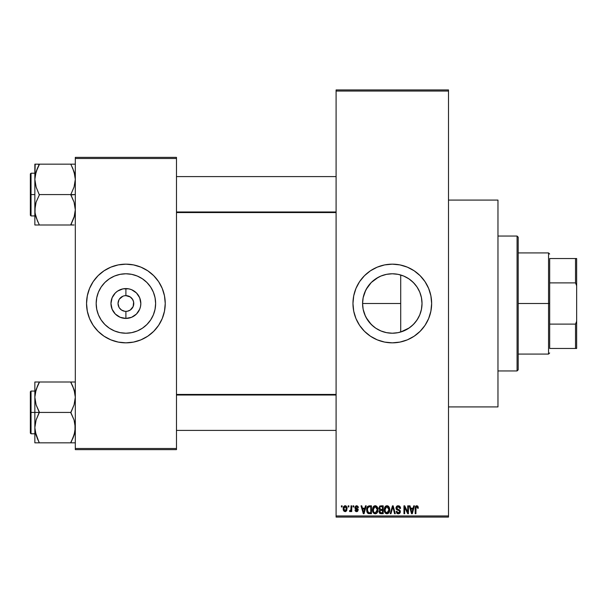 <?xml version="1.0" encoding="UTF-8"?>
<svg xmlns="http://www.w3.org/2000/svg" width="607" height="607" viewBox="0 0 607 607"><rect width="100%" height="100%" fill="white"/><g stroke="black" fill="none" stroke-linecap="round" stroke-linejoin="round"><path stroke-width="0.91" d="M378.252 329.692L375.756 328.19L380.908 330.952L386.492 332.644L380.93 330.959L375.794 328.212L371.287 324.517L373.442 326.475L369.344 322.378L371.302 324.533L366.127 317.575M382.129 331.422L386.462 332.644L392.304 333.22A29.72 29.72 0 0 1 362.584 303.5A29.72 29.72 0 0 1 392.304 273.78L386.454 274.356L380.893 276.056M367.592 320.01L364.845 314.874L363.161 309.35L362.584 303.492L363.161 309.35L365.429 316.194M365.748 290.154L363.161 297.673L364.526 292.923M363.153 309.297L362.584 303.5L363.153 297.68L364.845 292.126L367.592 286.99L371.272 282.498L378.237 277.323L371.272 282.498L366.104 289.456M371.287 282.483L375.794 278.788L380.93 276.041L386.507 274.349L382.911 275.305M392.304 264.159A39.341 39.341 0 0 0 352.963 303.5A39.341 39.341 0 0 0 392.304 342.841A39.341 39.341 0 0 1 352.963 303.5A39.341 39.341 0 0 1 392.304 264.159L399.975 264.91L407.358 267.156L414.156 270.79L420.12 275.684L425.014 281.64L428.648 288.446L430.887 295.821L431.645 303.5L430.887 311.179L428.648 318.554L425.014 325.36L420.12 331.316L414.156 336.21L407.358 339.844L399.975 342.09L392.304 342.841L384.626 342.09L377.243 339.844L370.445 336.21L364.481 331.316L359.587 325.36L355.952 318.554L353.714 311.179L352.963 303.5L353.714 295.821L355.952 288.446L359.587 281.64L364.481 275.684L370.445 270.79L377.243 267.156L384.626 264.91L392.304 264.159A39.341 39.341 0 0 1 431.645 303.5A39.341 39.341 0 0 1 392.304 342.841A39.341 39.341 0 0 0 431.645 303.5A39.341 39.341 0 0 0 392.304 264.159M448.505 406.918L497.968 406.918L497.968 200.082L448.505 200.082L497.968 200.082L497.968 406.918L448.505 406.918M125.247 311.345L125.899 311.368A7.868 7.868 0 0 1 118.031 303.5A7.868 7.868 0 0 1 125.899 295.632A7.868 7.868 0 0 0 118.031 303.5A7.868 7.868 0 0 0 125.899 311.368L127.432 311.216L125.899 311.368L125.899 318.425A14.925 14.925 0 0 1 110.967 303.5A14.925 14.925 0 0 1 125.899 288.575L125.899 295.632L130.27 296.96L132.44 299.13L133.616 301.967L133.168 306.512L130.27 310.04L127.432 311.216L128.904 310.769M119.807 308.485L121.521 310.04L124.784 311.292M119.01 307.301L118.031 303.5L119.01 299.699M124.359 295.784L125.899 295.632L124.359 295.784M125.899 333.22A29.72 29.72 0 0 1 96.179 303.5A29.72 29.72 0 0 1 125.899 273.78L131.696 274.349L137.273 276.041L142.41 278.788L146.909 282.483L150.604 286.99L153.351 292.126L155.043 297.703L155.62 303.5L155.043 309.297L153.351 314.874L150.604 320.01L146.909 324.517L142.41 328.212L137.273 330.959L131.696 332.651L125.899 333.22L120.095 332.651L114.526 330.959L109.381 328.212L104.882 324.517L101.187 320.01L98.44 314.874L96.748 309.297L96.179 303.5L96.748 297.703L98.44 292.126L101.187 286.99L104.882 282.483L109.381 278.788L114.526 276.041L120.095 274.349L125.899 273.78A29.72 29.72 0 0 1 155.62 303.5A29.72 29.72 0 0 1 125.899 333.22M125.899 264.159A39.341 39.341 0 0 0 86.551 303.5A39.341 39.341 0 0 0 125.899 342.841A39.341 39.341 0 0 1 86.551 303.5A39.341 39.341 0 0 1 125.899 264.159L133.57 264.91L140.953 267.156L147.751 270.79L153.715 275.684L158.609 281.64L162.244 288.446L164.482 295.821L165.241 303.5L164.482 311.179L162.244 318.554L158.609 325.36L153.715 331.316L147.751 336.21L140.953 339.844L133.57 342.09L125.899 342.841L118.221 342.09L110.838 339.844L104.04 336.21L98.076 331.316L93.182 325.36L89.548 318.554L87.309 311.179L86.551 303.5L87.309 295.821L89.548 288.446L93.182 281.64L98.076 275.684L104.04 270.79L110.838 267.156L118.221 264.91L125.899 264.159A39.341 39.341 0 0 1 165.241 303.5A39.341 39.341 0 0 1 125.899 342.841A39.341 39.341 0 0 0 165.241 303.5A39.341 39.341 0 0 0 125.899 264.159M336.096 91.05L336.096 515.95L448.505 515.95L448.505 91.05L336.096 91.05L336.096 89.927L448.505 89.927L448.505 91.05L448.505 89.927L336.096 89.927L336.096 517.073L448.505 517.073L448.505 91.05L336.096 91.05M348.16 506.959L348.16 505.836L348.873 505.836L348.873 506.959L348.16 506.959L348.873 506.959L348.873 505.836L348.16 505.836L348.873 505.836L348.873 506.959L348.16 506.959L348.16 505.836L348.16 506.959M350.952 510.806L350.163 511.655L349.488 511.352L349.693 510.533L350.884 509.971L351.021 505.836L351.734 505.836L351.734 511.557L351.021 511.557L351.021 510.646L350.338 511.633L349.488 511.352L349.693 510.533L350.778 510.252L351.021 508.803L350.884 509.971L349.693 510.533L349.488 511.352L350.163 511.655L351.021 510.646L351.021 511.557L351.734 511.557L351.734 505.836L351.021 505.836L351.734 505.836L351.734 511.557L351.021 511.557M353.062 506.959L353.062 505.836L353.775 505.836L353.775 506.959L353.062 506.959L353.775 506.959L353.775 505.836L353.062 505.836L353.775 505.836L353.775 506.959L353.062 506.959L353.062 505.836L353.062 506.959M354.898 507.581L355.93 505.851L357.993 506.405L358.373 507.573L357.66 507.672L356.582 506.549L355.619 507.437L358.145 509.364L357.591 511.42L356.339 511.633L355.27 510.957L355.004 510.024L355.717 509.918L356.635 510.844L357.561 510.146L355.376 508.856L354.898 507.581L357.561 510.146L356.635 510.844L355.717 509.918L355.004 510.024L356.658 511.655L358.274 510.024L355.619 507.437L356.582 506.549L357.66 507.672L358.373 507.573L356.628 505.73L354.898 507.581M365.49 505.836L364.875 508.18L365.49 505.836L366.241 505.836L364.071 513.704L363.312 513.704L361.028 505.836L361.78 505.836L362.402 508.18L364.875 508.18L362.402 508.18L361.78 505.836L361.028 505.836L363.312 513.704L364.071 513.704L366.241 505.836L365.49 505.836L366.241 505.836L364.071 513.704L363.312 513.704L361.028 505.836L361.78 505.836M375.24 505.73L376.909 506.466L377.835 508.264L377.971 510.358L377.258 512.657L376.196 513.598L374.891 513.78L373.73 513.241L372.751 511.678L372.85 507.589L373.798 506.238L375.24 505.73L373.191 506.936L372.478 509.759C372.357 511.944 373.275 513.287 375.232 513.803C377.228 513.272 378.153 511.898 377.994 509.668L377.288 506.966L375.24 505.73M386.985 505.73L388.662 506.466L389.588 508.264L389.724 510.358L389.011 512.657L387.949 513.598L386.644 513.78L385.286 513.052L384.504 511.678L384.603 507.589L385.551 506.238L386.985 505.73L384.937 506.936L384.231 509.759C384.102 511.944 385.02 513.287 386.985 513.803C388.981 513.272 389.906 511.898 389.747 509.668L389.041 506.966L386.985 505.73M416.812 505.73L417.935 506.284L418.36 508.18L417.646 508.287L417.032 506.693L416.053 507.126L415.909 513.704L415.196 513.704L415.446 506.64L416.812 505.73L415.196 508.363L415.196 513.704L415.909 513.704L416.007 507.247L416.781 506.648L417.646 508.287L418.36 508.18L417.935 506.284L416.979 505.737M413.724 505.836L413.109 508.18L413.724 505.836L414.475 505.836L412.297 513.704L411.546 513.704L409.262 505.836L410.013 505.836L410.636 508.18L413.109 508.18L410.636 508.18L410.013 505.836L409.262 505.836L411.546 513.704L412.297 513.704L414.475 505.836L413.724 505.836L414.475 505.836L412.297 513.704L411.546 513.704L409.262 505.836L410.013 505.836M407.729 505.836L407.729 512.133L407.729 505.836L408.45 505.836L408.45 513.704L407.684 513.704L404.664 507.391L404.664 513.704L403.951 513.704L403.951 505.836L404.717 505.836L407.729 512.133L404.717 505.836L403.951 505.836L403.951 513.704L404.664 513.704L404.664 507.391L407.684 513.704L408.45 513.704L408.45 505.836L407.729 505.836L408.45 505.836L408.45 513.704L407.684 513.704M395.984 508.013L396.583 506.367L397.76 505.768L399.414 506.026L400.286 506.997L400.582 508.385L399.861 508.491L399.398 507.186L398.496 506.686L397.335 506.83L396.72 507.718L397.031 508.863L399.558 509.941L400.256 510.874L400.248 512.467L399.527 513.469L398.116 513.795L396.743 513.12L396.181 511.451L396.902 511.352L397.38 512.574L398.45 512.885L399.383 512.452L399.649 511.413L399.194 510.624L396.591 509.569L395.984 508.013L397.069 509.888L399.436 510.821L399.656 511.625L398.313 512.885L396.902 511.352L396.181 511.451L398.336 513.803L400.377 511.648L396.697 507.998L398.146 506.648L399.861 508.491L400.582 508.385L398.207 505.73L395.984 508.013M392.554 507.991L390.976 513.704L390.225 513.704L392.471 505.836L393.169 505.836L395.294 513.704L394.55 513.704L392.866 506.754L390.976 513.704L390.225 513.704L390.976 513.704L392.866 506.754L394.55 513.704L395.294 513.704L393.169 505.836L392.471 505.836L393.169 505.836L395.294 513.704L394.55 513.704L393.002 507.376M380.991 505.836L378.814 508.142L379.883 506.033L383.207 505.836L383.207 513.704L379.542 513.181L379.026 511.489L379.792 510.077L378.814 508.142L379.792 510.077L379.018 511.724L380.984 513.704L383.207 513.704L383.207 505.836L380.991 505.836L383.207 505.836L383.207 513.704L380.984 513.704M369.36 505.836L369.36 505.836C367.364 506.246 366.469 507.573 366.651 509.812L367.766 506.337L371.454 505.836L371.454 513.704L367.85 513.294L366.962 511.951L366.651 509.812L368.32 513.56L371.454 513.704L371.454 505.836L369.36 505.836L371.454 505.836L371.454 513.704M343.152 508.757L343.524 506.777L344.639 505.798L346.081 506.018L346.938 507.217L346.741 510.639L345.633 511.587L344.215 511.382L343.152 508.757L345.14 511.655L347.136 508.696L345.14 505.73L343.152 508.757L343.691 510.866M341.415 506.959L341.415 505.836L342.128 505.836L342.128 506.959L341.415 506.959L342.128 506.959L342.128 505.836L341.415 505.836L342.128 505.836L342.128 506.959L341.415 506.959L341.415 505.836L341.415 506.959M75.314 157.372L176.478 157.372L176.478 158.495L75.314 158.495L75.314 448.505L176.478 448.505L176.478 157.372L75.314 157.372L75.314 158.495L75.314 157.372M75.314 449.628L176.478 449.628L176.478 158.495L75.314 158.495L75.314 449.628L75.314 448.505L176.478 448.505L176.478 449.628L75.314 449.628M165.051 299.646L164.482 295.821M153.715 275.684L150.855 273.089M86.74 307.354L87.309 311.179M98.076 331.316L100.937 333.911M141.704 328.668L142.402 328.22M150.604 320.01L153.351 314.874M151.06 287.688L150.612 286.997M142.41 278.788L137.273 276.041M110.087 278.332L109.389 278.78M101.187 286.99L98.44 292.126M100.732 319.312L101.179 320.003M109.381 328.212L114.526 330.959M126.544 295.655L125.899 295.632L125.899 288.575A14.925 14.925 0 0 1 140.824 303.5A14.925 14.925 0 0 1 125.899 318.425L120.186 317.294L115.338 314.054L112.105 309.213L110.967 303.5L112.105 297.787L115.338 292.946L117.606 291.087L122.986 288.856L128.805 288.856L131.605 289.706L136.454 292.946L139.686 297.787L140.824 303.5L140.536 306.414L139.686 309.213L136.454 314.054L131.605 317.294L125.899 318.425L125.899 311.368A7.868 7.868 0 0 0 133.768 303.5A7.868 7.868 0 0 0 125.899 295.632A7.868 7.868 0 0 1 133.768 303.5A7.868 7.868 0 0 1 125.899 311.368L124.867 311.3M132.789 299.699L130.27 296.96L127.007 295.708M132.44 307.87L132.789 307.301M119.351 299.13L122.887 296.231M124.359 311.216L121.521 310.04L119.351 307.87M336.096 517.073L336.096 515.95L448.505 515.95L448.505 517.073L336.096 517.073M402.578 331.392L398.943 332.469M407.874 328.812L404.315 330.686M413.147 324.684L409.019 328.076M416.614 320.587L414.08 323.721M419.338 315.837L417.654 319.016M421.205 310.443L420.067 314.092M421.63 308.31L421.531 308.872M422.024 303.538L421.63 308.295L422.024 303.538L421.637 298.743L422.024 303.538M420.082 292.931L421.205 296.573M421.539 298.143L421.637 298.72M419.733 292.066L419.338 291.163M418.625 289.698L416.63 286.428M417.646 287.984L418.618 289.691M409.035 278.939L413.155 282.323M414.08 283.279L416.091 285.685M404.323 276.322L407.828 278.158M400.719 274.994L402.57 275.608M398.936 274.531L398.154 274.364M387.243 274.212L392.297 273.78L397.524 274.243M378.237 277.323L380.862 276.071M367.599 286.974L371.272 282.498M398.154 332.636L400.711 332.006L400.711 274.994L400.711 303.5L362.584 303.5L363.161 297.673M363.161 309.342L364.526 314.069M375.779 328.205L373.442 326.475M392.19 333.22L387.296 332.795M397.517 332.757L392.304 333.22L386.507 332.651M396.159 342.652L396.796 342.583M427.002 322.044L428.648 318.554M429.953 292.081L428.648 288.446M422.715 278.545L422.335 278.089M399.975 264.91L399.581 264.834M388.442 264.349L387.805 264.417M357.606 284.956L355.952 288.446M354.655 314.919L355.952 318.554M361.893 328.455L362.265 328.911M384.626 342.09L385.02 342.166M386.507 274.349L392.304 273.78L398.101 274.349L403.678 276.041L408.815 278.788L413.314 282.483L417.017 286.99L419.763 292.126L421.448 297.703L422.024 303.5L421.448 309.297L419.763 314.874L417.017 320.01L413.314 324.517L408.815 328.212L403.678 330.959L398.101 332.651L392.304 333.22L398.04 332.659M398.04 274.341L392.304 273.78A29.72 29.72 0 0 1 422.024 303.5A29.72 29.72 0 0 1 392.304 333.22M409.3 279.121L405.18 276.716M414.596 283.841L411.189 280.548M421.44 297.635L419.786 292.195M421.637 298.743L421.463 297.771M416.068 321.346L418.61 317.324M411.167 326.467L414.566 323.19M362.584 303.5L400.711 303.5L400.711 332.006L409.262 327.909M418.36 508.18L417.631 508.029M416.91 506.663L415.954 507.505M416.007 507.247L415.924 507.771M415.909 513.704L415.196 513.704L415.196 508.363M415.196 508.142L415.446 506.633M415.666 506.253L416.167 505.859M412.199 511.39L412.866 509.106L410.878 509.106L411.576 511.671L410.878 509.106L412.866 509.106L411.872 512.885L411.47 511.269L411.872 512.885L412.1 511.762M404.664 513.704L403.951 513.704L403.951 505.836L404.717 505.836M400.438 507.399L400.529 507.824M400.582 508.385L399.861 508.491L399.74 507.801M398.321 506.663L397.873 506.67M397.335 506.83L396.75 507.581M396.75 507.589L396.697 507.998M397.266 509.045L397.866 509.296M399.565 509.948L400.256 512.467M400.241 512.498L399.672 513.347M398.753 513.772L398.336 513.803M398.116 513.795L397.676 513.719M397.464 513.643L397.077 513.423M396.181 511.451L396.902 511.352L397.001 511.929M399.467 512.338L399.641 511.883M399.649 511.807L399.194 510.624M399.656 511.625L399.436 510.821L397.835 510.161M399.436 510.821L397.926 510.191M396.234 509.114L396.037 508.583M396.591 506.367L397.274 505.897M396.925 506.079L397.767 505.76M396.128 507.133L396.014 507.566L396.128 507.133M399.573 512.133L399.285 512.566M392.471 505.836L390.225 513.704L392.471 505.836M389.337 507.535L389.58 508.226M389.717 510.388L389.641 511.018M385.991 513.575L385.483 513.241M385.028 512.74L384.762 512.308M384.352 511.117L384.808 512.391M385.119 506.678L384.239 509.387M385.809 506.048L386.371 505.813M387.319 505.752L387.896 505.912M388.177 506.063L388.655 506.458M384.603 507.589L384.383 508.294M386.834 512.877L387.987 512.566M386.409 512.778L385.521 512.073L386.689 512.862M385.308 511.693L384.944 509.781L385.248 511.564L387.114 512.877M386.735 506.67L385.346 507.756L384.944 509.781L386.735 506.67M386.864 506.655L387.941 506.951L386.993 506.648L389.026 509.918L388.374 512.202L389.034 509.652L386.978 512.885L386.538 512.824M385.179 508.127L385.248 511.564M389.011 509.144L388.139 507.103M388.806 508.135L388.313 507.285M380.589 513.681L379.55 513.181M379.777 513.393L379.314 512.862M379.686 506.139L380.096 505.95M381.082 509.516L382.493 509.516L382.493 506.754L380.976 506.754L382.493 506.754L382.493 509.516L379.944 509.22L379.678 507.376L379.527 508.135L381.082 509.516L379.527 508.135L379.906 507.065L380.976 506.754L380.149 506.891M380.824 512.771L382.493 512.778L382.493 510.434L380.399 510.51L379.732 511.595L380.399 510.51L382.493 510.434L382.493 512.778L381.249 512.778L379.732 511.595L380.043 512.498L380.923 512.778M379.739 511.42L379.754 511.876M381.15 510.434L379.876 510.927M377.615 507.596L377.835 508.264M377.926 508.719L377.986 509.311M377.964 510.388L377.888 511.018M377.744 511.61L377.266 512.642M377.046 512.93L376.537 513.401M374.238 513.575L373.73 513.241M372.599 511.117L373.017 512.308M372.508 510.441L372.478 509.759M372.486 509.387L372.554 508.704M374.041 506.063L374.914 505.752M375.566 505.752L376.143 505.912M376.15 505.919L377.288 506.966M372.819 511.86L373.062 512.391L372.819 511.86M375.581 513.78L376.173 513.605M375.08 512.877L376.234 512.566M374.936 512.862L373.616 511.822L373.191 509.781L373.555 511.693M374.982 506.67L373.593 507.756L373.191 509.781L374.982 506.67M375.111 506.655L376.188 506.951L375.24 506.648L377.281 509.652L376.909 511.747L377.281 509.652L375.361 512.877M373.426 508.127L373.495 511.564M377.258 509.144L376.386 507.103M368.881 513.674L368.32 513.56M368.199 513.507L367.47 512.915M367.189 512.467L366.666 510.366M366.954 511.929L366.772 511.215M366.954 507.695L366.681 509.129M367.197 507.103L367.531 506.579M367.447 510.919L367.789 511.944M368.108 507.164L367.652 507.9L369.451 506.754L370.74 506.754L370.74 512.778L368.457 512.627L367.372 509.819L367.554 508.226M368.874 506.799L368.229 507.057M367.69 511.754L368.578 512.672L370.74 512.778L370.74 506.754L369.306 506.754M367.88 512.096L369.473 512.778L368.57 512.672M367.918 507.384L367.379 510.214M363.965 511.39L364.632 509.106L362.645 509.106L363.639 512.885L362.645 509.106L364.632 509.106L363.51 512.323M357.151 505.798L356.628 505.73M358.35 507.391L357.66 507.672L357.569 507.247M357.007 506.625L356.21 506.595M356.582 506.549L355.619 507.437L356.506 508.271L355.801 507.953M357.743 508.825L358.153 509.372M356.021 511.557L355.505 511.246M355.034 510.237L355.717 509.918L356.635 510.844L357.561 510.146L357.235 509.614M355.717 509.918L356.279 510.783M357.538 510.305L356.514 509.341L357.379 509.713M355.315 508.795L354.989 508.234L355.315 508.795M354.905 507.399L354.996 506.891M350.163 511.655L349.488 511.352L350.163 511.655M350.838 510.115L349.693 510.533L350.58 510.495M351.021 505.836L351.021 508.803M345.641 505.798L346.081 506.018M346.938 507.224L347.052 507.702M343.228 507.74L343.608 506.633M343.228 509.736L343.38 510.275M344.495 506.792L343.873 508.355L344.222 510.29M344.093 510.062L345.163 510.844L343.865 508.696L345.125 506.549L346.422 508.696L345.163 510.844L345.914 510.479L346.24 507.467M346.369 507.998L346.005 507.027L344.951 506.564M411.576 511.671L411.683 512.073M411.758 512.391L411.872 512.885M386.234 506.83L385.809 507.126M385.635 507.315L385.346 507.756M376.856 507.695L376.56 507.285M374.481 506.83L374.064 507.126M373.882 507.315L373.593 507.756M367.652 507.9L367.379 509.334M363.639 512.885L363.707 512.505M343.873 508.355L343.873 509.045M346.02 510.343L346.407 508.347M346.005 507.027L345.466 506.61M517.073 236.055L518.196 237.178L518.196 369.822L517.073 370.945L497.968 370.945L517.073 370.945L517.073 236.055L497.968 236.055L517.073 236.055L517.073 370.945L518.196 369.822L518.196 237.178L517.073 236.055M37.399 438.641L35.176 431.524L34.849 427.632L36.094 420.014L39.341 412.062L36.109 404.877L34.849 397.221L34.849 412.426L39.341 412.426L36.109 404.877L34.849 397.221L36.094 389.603L39.341 382.008L70.814 382.008L74.054 389.557L75.314 397.221L74.069 404.831L70.814 412.426L39.341 412.426L70.814 412.426L74.054 419.968L75.314 427.632L74.069 435.242L70.814 442.837L39.341 442.837L36.109 435.287L34.849 427.632L36.094 420.014L39.341 412.426L34.849 412.426L34.849 442.837L72.635 442.837M31.025 412.426L31.025 391.067L31.025 412.426L34.849 412.426L31.025 412.426L31.025 433.777L30.35 433.102L30.35 391.743L31.025 433.777L31.025 412.426L30.35 412.426L30.35 391.743L31.025 391.067L31.025 412.426M74.987 442.837L70.814 442.837L74.555 433.55M35.616 433.595L36.101 435.265M38.507 440.932L35.176 431.524M74.54 391.249L74.062 389.58M72.764 386.204L74.98 393.321L75.314 397.221L74.069 404.831L70.814 412.79L74.054 419.968L74.98 423.739L74.995 431.463L72.635 438.922L74.062 435.265M71.649 383.912L70.814 382.008L75.314 382.008L34.849 382.008L34.849 397.221L36.094 389.603L39.341 382.372L36.109 389.557L35.176 393.351L35.608 391.295M39.341 382.372L37.528 385.915L39.341 382.008L34.849 382.008L34.849 442.837L37.528 442.837M30.35 412.426L30.35 433.102L30.35 412.426M36.086 435.234L35.623 433.626L36.094 435.242M36.094 442.837L34.849 442.837M39.341 442.837L37.52 438.922M36.094 382.008L37.528 382.008M35.168 393.382L37.528 385.915L35.638 391.174M72.635 385.915L70.814 382.372L74.054 389.557L74.98 393.321M71.649 382.008L72.628 382.008M74.524 391.174L74.069 389.603L74.524 391.174M336.096 395.013L176.478 395.013L336.096 395.013M176.478 211.987L336.096 211.987L176.478 211.987M549.669 258.536L549.669 282.892L549.669 258.536L575.527 258.536L549.669 258.536M549.669 303.5L549.669 282.892L549.669 324.108L549.669 303.5L548.546 303.5L549.669 303.5M518.196 252.914L548.546 252.914L548.546 303.5L548.546 252.914L549.669 254.037M518.196 303.5L548.546 303.5L518.196 303.5M549.669 348.464L549.669 324.108L549.669 348.464L576.65 348.464L576.65 321.24L575.527 324.108L549.669 324.108L575.527 324.108L575.527 348.464L575.527 324.108L576.65 321.24L576.65 348.464L549.669 348.464M518.196 354.086L548.546 354.086L548.546 303.5L548.546 354.086L549.669 352.963M576.65 258.536L575.527 258.536L575.527 282.892L576.65 285.76L576.65 321.24L576.65 258.536L576.65 285.76L575.527 282.892L575.527 258.536L576.65 258.536M549.669 282.892L575.527 282.892L549.669 282.892M72.764 168.359L74.98 175.476L75.314 179.369L74.069 186.986L70.814 194.574L75.314 194.574L70.814 194.938L74.054 202.123L75.314 209.779L74.069 217.397L70.814 224.628L74.054 217.443L74.987 213.649L74.555 215.705M31.025 194.574L31.025 215.933L31.025 194.574L30.35 194.574L30.35 215.257L30.35 173.898L31.025 173.223L31.025 215.933L30.35 215.257L30.35 194.574L34.849 194.574L31.025 194.574L31.025 173.223L31.025 194.574M75.314 164.163L70.814 164.163L74.054 171.713L75.314 179.369L74.069 186.986L70.814 194.574L39.341 194.574L70.814 194.574L74.054 202.123L75.314 209.779L74.069 217.397L70.814 224.992L39.341 224.992L36.109 217.443L35.016 212.564L35.168 205.948L36.094 202.169L39.341 194.938L36.109 187.032L34.849 179.369L35.168 175.537L37.52 168.078L35.608 173.45M35.616 215.751L36.101 217.42M37.399 220.796L35.176 213.679L34.849 209.779L34.849 224.992L74.062 224.992M74.54 173.405L74.069 171.766M35.176 164.163L34.849 179.369L36.094 171.758L39.341 164.527L37.528 168.071L39.341 164.163L34.849 164.163L37.528 164.163L34.849 164.163L34.849 209.779L36.094 202.169L39.341 194.938L36.109 187.032L34.849 179.369L34.849 224.992L39.341 224.992L36.109 217.443L35.168 213.618M74.062 164.163L39.341 164.163L70.814 164.163L74.054 171.713L74.98 175.476M30.35 194.574L30.35 173.898L30.35 194.574M39.341 164.527L37.528 168.071L39.341 164.527L37.528 164.163M37.406 168.329L36.094 171.758M36.094 224.992L34.849 224.992L36.094 224.992M38.507 224.992L37.528 224.992M38.507 223.088L37.528 221.085M35.638 215.826L36.094 217.397L35.638 215.826M70.814 164.163L72.628 164.163M71.649 166.068L72.635 168.078M72.628 224.992L70.814 224.628L74.524 215.826M70.814 442.473L74.054 435.287L74.98 431.524M74.532 433.626L74.069 435.234M70.814 224.628L74.054 217.443L74.98 213.679M37.528 168.071L35.176 175.476M35.623 173.374L36.086 171.766M34.849 391.067L31.025 391.067M34.849 433.777L31.025 433.777M176.478 430.409L336.096 430.409M176.478 394.436L336.096 394.436M336.096 176.591L176.478 176.591M336.096 212.564L176.478 212.564M34.849 215.933L31.025 215.933M34.849 173.223L31.025 173.223"/></g></svg>
